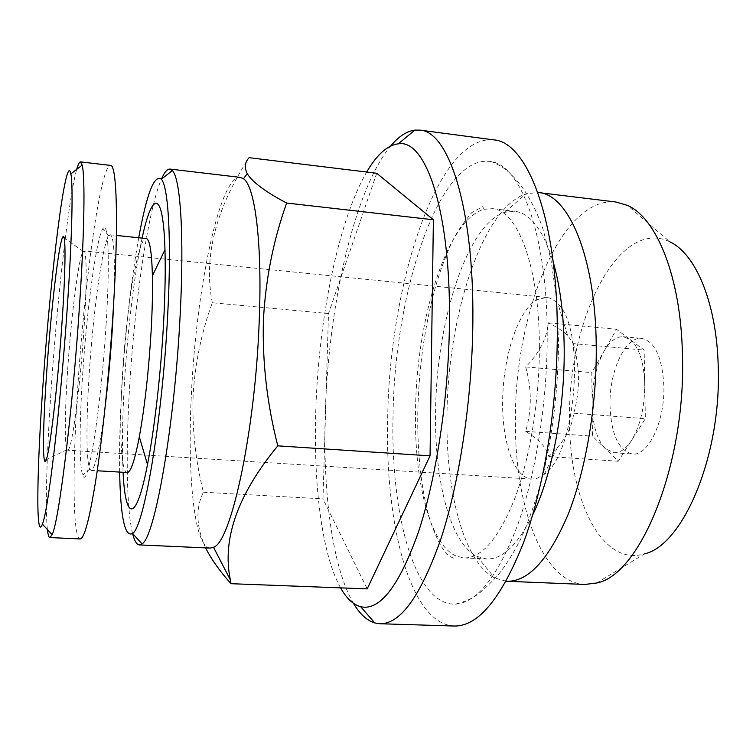 <?xml version="1.0" encoding="UTF-8"?>
<svg xmlns="http://www.w3.org/2000/svg" width="756" height="756" viewBox="0 0 756 756"><rect width="100%" height="100%" fill="white"/><g stroke="black" fill="none" stroke-linecap="round" stroke-linejoin="round"><path stroke-width="0.57" stroke-dasharray="3.78 2.83" d="M393.035 416.216C390.531 513.702 414.468 605.915 455.622 604.148C477.31 602.589 497.977 576.233 517.633 525.07C535.853 474.248 547.401 401.644 547.202 335.012C547.24 235.277 521.007 166.159 491.598 161.708C439.548 151.852 394.226 292.912 393.035 416.216M539.378 347.089C539.472 400.236 529.984 457.834 515.025 497.854C498.865 538.234 481.846 558.259 463.967 557.928L456.095 556.038C429.465 544.235 414.118 480.145 415.516 410.64C416.348 319.741 446.938 219.06 484.294 209.261L492.364 208.665C517.397 209.866 539.548 266.377 539.378 347.089M127.15 472.528C120.856 472.453 119.146 428.416 122.321 376.97C126.101 310.395 138.017 237.072 146.182 238.537M142.128 238.112C134.341 273.776 127.528 330.722 124.409 383.415C122.359 418.248 121.914 447.873 123.086 472.292M105.254 405.811C99.792 447.987 95.086 469.523 91.136 470.412L89.813 469.098C86.146 461.642 86.137 420.865 89.189 374.418C93.073 312.852 102.325 244.708 108.779 235.881L110.3 234.804C114.052 236.326 115.214 258.335 113.787 300.841M106.086 324.674C100.898 410.697 87.516 491.816 82.754 475.08C79.144 466.953 79.361 423.889 82.612 375.061C86.76 310.357 96.258 238.584 102.769 228.841C108.212 218.815 110.234 259.979 106.086 324.674M47.411 529.569C44.982 508.24 46.976 448.166 51.569 383.188C57.664 295.596 68.739 197.524 76.696 169.363M80.136 538.933C72.51 538.47 72.463 465.649 77.906 385.154C84.521 282.234 100.595 164.751 110.508 165.403M67.69 369.4C70.913 321.3 77.254 268.229 81.724 254.611L83.85 250.954C86.779 250.359 87.044 283.179 83.982 328.926C80.363 385.087 72.661 443.961 68.645 449.281L67.653 450.198L67.067 449.725C64.421 445.586 64.865 410.385 67.69 369.4M353.449 603.307C332.271 567.35 322.85 492.477 325.222 414.505C328.161 308.042 353.846 190.531 390.635 146.031M454.054 626.034C409.639 623.738 384.984 523.265 387.677 419.032C389.179 287.091 436.495 134.776 493.592 139.851M340.578 587.866C321.782 554.328 313.428 484.558 315.762 411.481C318.484 320.308 337.998 221.177 366.698 172.047M119.656 472.084C119.259 446.947 119.996 418.711 121.867 387.384C125.298 331.922 130.911 282.045 138.707 237.753M132.574 533.49C126.535 509.478 125.779 451.653 129.465 389.529C134.332 304.744 147.817 210.555 161.378 179.248M210.196 548.091C193.999 547.25 187.204 474.352 191.4 394.159C195.993 291.608 219.344 175.392 240.342 177.386M205.594 547.883C196.182 526.856 195.454 508.297 203.411 492.213C195.388 460.083 191.958 427.698 193.13 395.057C195.142 362.899 201.55 332.13 212.332 302.759L328.491 313.542L322.992 498.875L367.208 588.877M536.684 478.501L544.225 474.381C576.063 453.723 586.155 329.616 558.07 304.092C554.432 300.056 550.557 297.836 546.446 297.42L536.42 299.943C518.314 310.905 503.912 354.413 502.702 397.287C501.332 440.181 513.541 477.773 531.676 479.077L536.684 478.501M596.682 582.999L644.537 553.846C601.266 567.265 569.192 498.308 569.589 420.516C567.17 322.746 617.964 216.282 669.901 241.863L627.385 205.367M584.851 584.454C541.986 582.536 514.694 504.951 515.412 421.442C514.297 314.836 560.612 195.927 615.951 202.013M506.199 581.241L494.632 577.924C463.485 561.651 445.823 491.381 446.966 416.376C447.439 317.983 481.515 208.732 525.864 193.886L537.809 192.478M532.621 515.091C517.605 545.01 502.249 559.629 486.562 558.949L476.998 556.425C450.037 543.12 434.426 480.221 435.588 412.143C436.146 322.746 466.735 223.965 504.98 212.256L514.827 211.311C530.419 213.173 543.205 230.079 553.203 262.039M603.959 351.313C609.808 341.23 616.263 336.363 623.303 336.704L630.022 339.444C638.99 346.976 643.895 361.897 644.745 384.209C644.707 406.955 640.323 425.666 631.572 440.342C625.959 448.913 620.052 453.042 613.872 452.721L605.074 448.421C596.89 439.557 592.581 424.825 592.128 404.233C592.203 383.519 596.144 365.876 603.959 351.313L591.825 372.613L592.439 436.155L618.285 461.236L645.35 418.682L644.15 350.085L616.518 329.285L603.959 351.313M609.988 405.641C609.109 371.612 625.117 336.203 641.787 338.433C654.847 341.334 662.209 357.134 663.872 385.815C665.063 421.253 648.128 456.397 632.385 454.006C618.644 450.585 611.179 434.464 609.988 405.641M573.275 343.611C580.032 367.199 580.192 390.389 573.766 413.192C572.301 425.155 566.811 436.675 557.304 447.76L548.856 456.577C547.108 448.251 539.378 439.841 525.675 431.345C531.827 410.234 531.827 388.773 525.685 366.953C539.189 353.335 546.768 338.622 548.421 322.803C556.633 326.951 563.003 331.1 567.51 335.239L573.275 343.611L644.15 350.085M525.675 431.345L592.439 436.155M525.685 366.953L591.825 372.613M548.856 456.577L618.285 461.236M573.766 413.192L645.35 418.682M548.421 322.803L616.518 329.285M203.411 492.213L322.992 498.875M212.332 302.759C203.307 257.361 215.564 209.006 249.111 157.692M376.734 173.266L328.491 313.542M455.622 604.148C471.725 599.47 477.499 597.193 498.506 574.522C506.057 564.987 513.485 553.09 520.799 538.839C529.587 519.136 537.336 496.427 544.046 470.723C553.269 429.521 558.117 386.694 558.58 342.241L556.52 298.289L550.869 259.128L542.959 228.974C535.532 206.785 524.239 189.321 519.939 184.313C508.892 170.998 503.931 167.038 491.598 161.708M484.294 209.261L482.545 206.747L471.716 212.663C462.549 223.785 456.17 233.226 452.579 240.975C445.029 256.719 438.527 274.967 433.075 295.728C423.681 333.084 418.588 372.311 417.784 413.39C417.066 454.715 422.207 495.36 430.192 520.487C439.746 548.913 447.543 556.369 453.969 558.23L456.095 556.038M91.136 470.412L97.24 470.771M89.813 469.098L82.754 475.08M83.198 251.332L64.184 238.055M546.446 297.42L83.85 250.954M476.998 556.425L494.632 577.924M623.303 336.704L641.787 338.433M567.52 335.239L558.07 304.092M557.304 447.76L544.225 474.381M463.967 557.928L486.562 558.949M492.364 208.665L514.827 211.311M613.872 452.721L632.385 454.006M504.98 212.256L525.864 193.886M531.676 479.077L67.653 450.198M67.067 449.725L46.154 459.752M108.779 235.881L102.769 228.841M110.3 234.804L116.367 235.437"/><path stroke-width="1.13" d="M116.367 235.437L146.182 238.537C149.669 239.132 151.748 251.54 152.41 275.76C152.731 291.183 152.325 309.327 151.172 330.183C148.724 371.073 144.774 406.615 139.321 436.798C134.748 460.593 130.694 472.5 127.15 472.528L97.24 470.771M123.086 472.292C125.241 520.137 135.882 524.664 147.505 464.524C154.489 429.021 160.924 372.878 163.627 322.113C165.12 294.122 165.564 269.996 164.969 249.726C163.22 188.49 151.984 191.24 142.128 238.112M113.787 300.841L112.455 326.828C110.726 354.375 108.325 380.703 105.254 405.811M76.696 169.363C78.123 164.317 79.38 161.822 80.476 161.879L82.177 165.082C85.201 176.554 84.474 232.035 79.474 306.189C72.557 411.822 58.807 522.046 52.126 534.672L49.924 537.563C48.838 537.44 47.997 534.775 47.411 529.569M80.476 161.879L110.508 165.403C116.793 164.184 118.73 222.481 113.287 309.223C109.752 366.254 103.459 428.813 96.985 472.481C90.191 516.537 84.568 538.688 80.136 538.933L49.924 537.563M67.256 307.758C60.537 407.21 48.148 511.377 42.402 524.144C35.485 543.167 36.94 467.473 43.253 380.958C50.765 272.869 66.037 149.13 70.875 173.899C73.256 185.192 72.094 237.885 67.256 307.758M46.844 369.996C51.058 309.733 58.807 243.026 62.748 237.053C65.933 230.646 65.848 267.945 61.907 324.069C56.823 398.932 47.222 471.593 44.585 460.508C42.402 455.414 43.555 415.753 46.844 369.996M390.635 146.031C398.554 136.515 406.643 131.204 414.883 130.098L419.977 130.136C448.431 131.232 474.106 207.116 472.859 321.763C472.254 397.921 459.695 481.383 441.022 538.499C420.912 595.785 400.519 624.191 379.843 623.728L374.806 622.944C366.858 620.525 359.733 613.976 353.449 603.307M419.977 130.136L493.592 139.851C526.535 141.599 557.163 216.944 557.295 329.692C557.644 404.611 544.339 486.495 523.587 542.534C501.19 598.752 478.009 626.582 454.054 626.034L379.843 623.728M366.698 172.047C376.828 154.649 387.355 145.246 398.28 143.838C425.666 138.641 451.067 210.867 449.423 324.192C448.582 398.138 436.155 479.115 418.172 532.838C398.809 586.58 379.635 611.198 360.64 606.699C353.137 604.639 346.446 598.355 340.578 587.866M138.707 237.753C146.796 193.489 154.347 173.984 161.378 179.248C168.494 186.959 171.706 241.419 167.634 315.857C162.332 420.383 143.971 527.282 132.574 533.49C124.787 537.554 120.478 517.085 119.656 472.084M172.349 170.544L161.378 179.248C164.383 172.274 167.237 168.881 169.93 169.07L172.349 170.544C180.391 178.208 184.369 235.447 180.183 314.354C174.797 425.278 154.64 538.206 142.005 543.847L139.369 544.915C136.675 544.66 134.417 540.861 132.574 533.49L142.005 543.847M169.93 169.07L240.342 177.386L243.479 178.737C254.989 186.08 262.464 243.035 259.195 321.47C255.301 431.506 230.854 542.827 213.513 547.259L210.196 548.091L139.369 544.915M286.666 203.043L433.386 219.769L376.734 173.266L249.111 157.692C244.802 162.124 244.179 167.445 247.259 173.653C252.239 181.988 265.375 191.788 286.666 203.043C273.341 240.143 265.583 279.304 263.39 320.535C262.294 362.417 267.104 404.195 277.802 445.851C237.696 494.49 221.877 539.17 230.344 579.89L230.996 583.698C219.816 571.243 211.349 559.308 205.594 547.883M669.901 241.863C695.643 253.704 716.66 302.92 718.2 365.819C721.772 454.932 683.15 545.35 644.537 553.846M537.809 192.478L615.951 202.013L627.385 205.367C656.491 217.813 680.92 276.734 682.422 354.299C686.202 464.496 640.134 575.25 596.682 582.999L584.851 584.454L506.199 581.241M538.518 192.553C568.408 194.226 595.69 256.549 596.248 346.446C596.853 405.802 585.805 470.204 568.002 514.723C548.752 559.553 528.387 581.742 506.907 581.279M553.203 262.039C560.196 286.099 563.863 315.195 564.203 349.319C564.751 409.724 551.757 475.959 532.621 515.091M277.802 445.851L430.051 455.849L433.386 219.769M230.996 583.698L367.208 588.877L430.051 455.849M139.321 436.798L147.505 464.524M42.402 524.144L52.126 534.672M64.184 238.055L62.748 237.053M360.64 606.699L374.806 622.944M213.513 547.259L230.344 579.89M243.479 178.737L247.25 173.653M398.28 143.838L414.883 130.098M46.154 459.752L44.585 460.508M70.875 173.899L82.177 165.082M152.41 275.76L164.969 249.726"/></g></svg>
